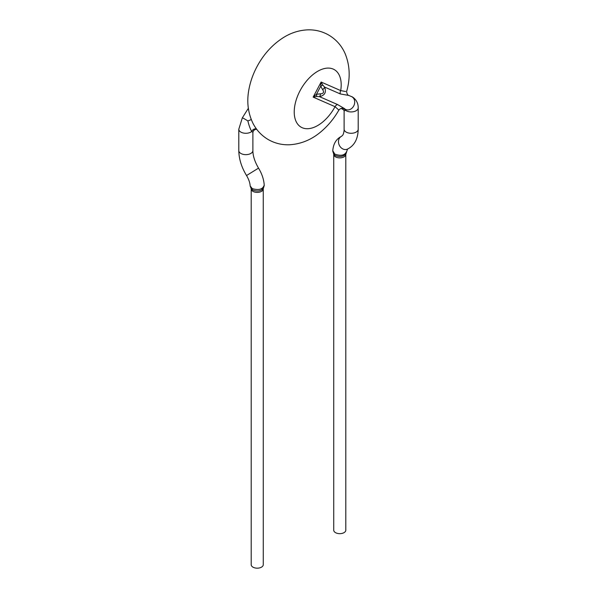 <?xml version="1.0" encoding="UTF-8"?>
<svg xmlns="http://www.w3.org/2000/svg" width="597" height="597" viewBox="0 0 597 597"><rect width="100%" height="100%" fill="white"/><g stroke="black" fill="none" stroke-linecap="round" stroke-linejoin="round"><path stroke-width="0.9" d="M256.471 128.982A4.022 3.575 125.8 0 0 251.733 131.452A7.045 4.067 180 0 1 243.83 133.116A7.045 4.067 180 0 1 238.8 129.221L238.8 150.586A7.045 4.067 180 0 0 240.867 153.459A7.045 4.067 180 0 0 248.539 154.339A7.045 4.067 180 0 0 252.889 150.586L252.889 132.347L251.733 131.452C250.262 129.049 248.964 125.534 247.852 120.9A4.022 0.47 162.2 0 0 251.24 119.497M320.514 93.811C323.581 93.61 324.305 92.244 322.686 89.699A4.022 1.634 -38.9 0 0 324.552 87.05C326.566 92.207 324.88 95.401 319.477 96.647A4.022 1.47 92.3 0 0 320.514 93.811L316.485 94.244A4.022 1.127 73.6 0 1 316.611 96.49L313.156 97.11L321.126 82.035L340.708 90.595L345.581 91.513M338.581 109.826L335.051 106.684A4.022 3.276 113.6 0 1 337.536 104.535L344.432 108.564M252.889 150.586C252.889 155.862 254.77 161.705 258.531 168.123L246.539 175.525C248.792 179.369 249.994 182.846 250.165 185.965L252.285 188.622C258.643 190.45 262.561 189.421 264.053 185.525M263.15 188.786C260.493 191.249 256.979 191.644 252.606 189.988L251.307 188.786M263.27 188.906A6.037 3.485 0 0 1 259.538 192.13A6.037 3.485 0 0 1 252.964 191.376A6.037 3.485 0 0 1 251.195 188.906L251.195 564.687A6.037 3.485 0 0 0 252.964 567.15A6.037 3.485 0 0 0 261.501 567.15A6.037 3.485 0 0 0 263.27 564.687L263.262 188.779A6.037 3.485 0 0 0 262.993 187.876M349.006 95.483L340.297 93.93A4.022 3.276 -66.4 0 1 340.708 90.595A33.208 19.171 120 0 0 339.447 75.595A33.208 19.171 120 0 0 305.724 82.013A33.208 19.171 120 0 0 299.5 126.042A33.208 19.171 120 0 0 335.051 106.684L313.156 97.11L316.485 94.244L320.693 86.274A4.022 1.41 -19.3 0 0 322.701 84.968L324.552 87.05L340.297 93.93M344.715 108.773L345.462 110.251L344.111 110.99L344.111 129.221C344.2 128.945 344.133 132.825 342.812 135.101L341.491 136.355A7.045 5.746 -114.9 0 0 339.469 145.578A7.045 5.746 -114.9 0 0 339.484 145.616A7.045 5.746 -114.9 0 0 347.432 149.123C354.387 145.668 357.976 139.034 358.2 129.221A7.045 4.067 180 0 1 353.849 132.974A7.045 4.067 180 0 1 346.17 132.094A7.045 4.067 180 0 1 344.111 129.221M332.947 151.026L334.79 154.093C340.88 156.265 344.827 155.407 346.641 151.526M345.723 154.235C343.066 156.69 339.551 157.108 335.178 155.496L333.813 154.22M333.73 154.399L333.73 530.181A6.037 3.485 0 0 0 335.499 532.643A6.037 3.485 0 0 0 344.036 532.643A6.037 3.485 0 0 0 345.805 530.181L345.805 154.399A6.037 3.485 0 0 1 342.081 157.623A6.037 3.485 0 0 1 335.499 156.862A6.037 3.485 0 0 1 333.73 154.399L333.738 154.272M316.611 96.49L319.477 96.647L337.536 104.535M343.947 108.684L345.462 110.251A7.045 4.067 180 0 0 353.334 111.729A7.045 4.067 180 0 0 358.2 107.856L358.2 129.221M322.701 84.968L321.126 82.035L320.693 86.274L322.686 89.699M247.852 120.9A7.045 0.388 -147.8 0 0 242.322 117.87L238.8 129.221M346.767 90.931C346.297 90.281 346.782 95.319 348.999 95.52L351.558 96.624A7.045 5.739 113.6 0 1 353.991 105.378A7.045 5.739 113.6 0 1 345.917 109.535L343.82 108.624C341.865 107.841 340.171 108.4 338.73 110.311M345.805 154.265A6.037 3.485 0 0 0 345.656 153.623M346.79 90.953C350.461 77.714 349.887 65.215 345.051 53.446C341.506 45.499 336.007 39.335 328.551 34.954C322.126 31.342 315.216 29.641 307.821 29.85C299.269 30.216 291.217 32.738 283.665 37.417C273.359 43.909 264.934 52.805 258.397 64.095C253.762 72.118 250.613 80.498 248.949 89.229C246.576 101.408 247.912 112.751 252.934 123.258C256.464 130.153 261.546 135.579 268.165 139.519C274.814 143.317 281.978 145.071 289.664 144.765C301.47 143.981 312.127 139.452 321.634 131.168C328.395 125.333 334.089 118.393 338.723 110.333M248.345 108.318L242.322 117.87M238.8 150.586C238.919 158.899 241.501 167.212 246.539 175.525M261.464 188.816L263.225 188.816L264.247 185.503C263.911 179.63 262.001 173.831 258.531 168.123M250.165 185.98L251.218 188.794L252.695 188.816M252.889 132.347L253.464 130.721L255.113 129.459L256.68 129.258M351.558 96.624C350.857 96.02 358.357 99.311 358.2 107.856M345.805 154.399L347.499 149.086M333.76 154.287L332.753 151.011C333.275 143.832 336.193 138.944 341.491 136.355M344.111 110.99L343.663 109.863L341.171 108.408"/></g></svg>
